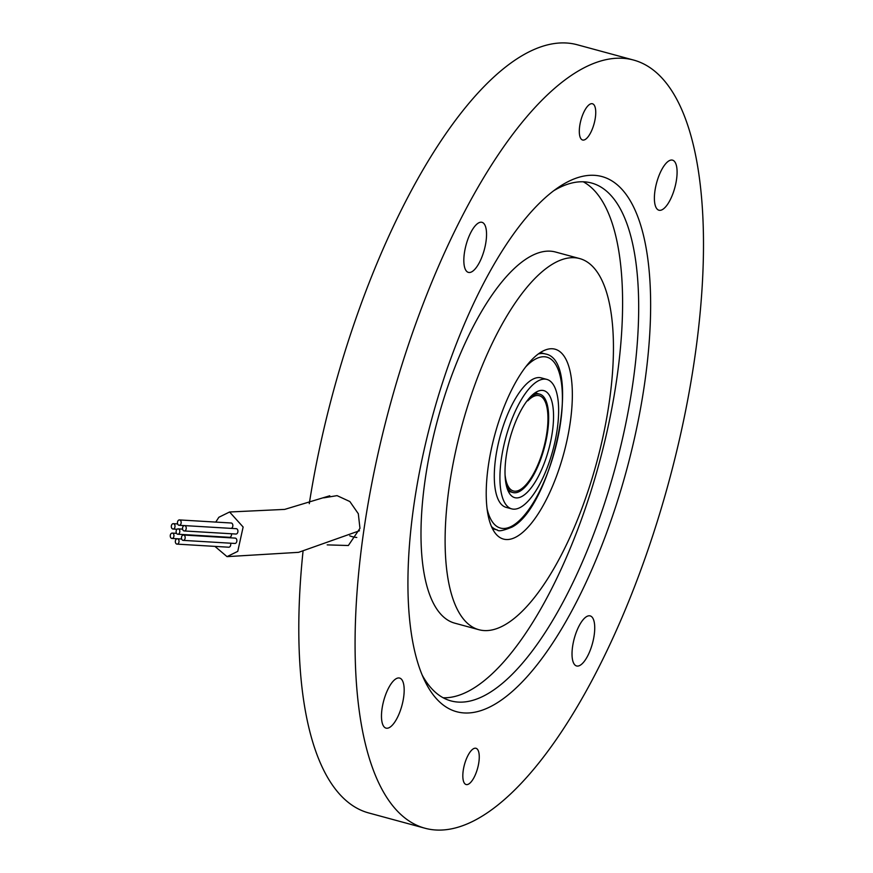 <?xml version="1.0" encoding="UTF-8"?>
<svg xmlns="http://www.w3.org/2000/svg" width="873" height="873" viewBox="0 0 873 873"><rect width="100%" height="100%" fill="white"/><g stroke="black" fill="none" stroke-linecap="round" stroke-linejoin="round"><path stroke-width="1.31" d="M529.605 397.75A50.983 18.519 -74.8 0 1 539.71 394.149A50.983 18.519 -74.8 0 1 548.179 409.546A50.983 18.519 -74.8 0 1 538.368 465.211A50.983 18.519 -74.8 0 1 512.986 492.547A50.983 18.519 -74.8 0 1 506.1 484.319M505.063 474.77A49.368 17.929 105.2 0 0 505.216 476.08A49.368 17.929 105.2 0 0 513.411 490.986A49.368 17.929 105.2 0 0 537.997 464.523A49.368 17.929 105.2 0 0 547.48 410.616A49.368 17.929 105.2 0 0 539.285 395.698A49.368 17.929 105.2 0 0 527.772 400.827L527.674 400.063M527.205 400.674L527.772 400.827M551.791 401.133A55.446 20.144 -74.8 0 1 544.086 463.639A55.446 20.144 -74.8 0 1 514.754 497.654A55.446 20.144 -74.8 0 1 506.776 487.156A55.446 20.144 -74.8 0 1 514.481 424.638A55.446 20.144 -74.8 0 1 543.814 390.624A55.446 20.144 -74.8 0 1 551.791 401.133M546.858 379.406L541.227 377.878A67.079 24.368 105.2 0 0 505.74 419.029A67.079 24.368 105.2 0 0 496.431 494.642A67.079 24.368 105.2 0 0 506.078 507.344L511.709 508.872A67.079 24.368 -74.8 0 1 502.062 496.17A67.079 24.368 -74.8 0 1 511.371 420.557A67.079 24.368 -74.8 0 1 546.858 379.406A67.079 24.368 -74.8 0 1 556.505 392.119A67.079 24.368 -74.8 0 1 547.196 467.732A67.079 24.368 -74.8 0 1 511.709 508.872M535.88 393.112L535.618 392.457M536.12 392.152L536.709 393.33M509.45 491.586L508.675 492.056M214.933 546.389L227.035 556.636L237.762 551.354L243.131 527.019L229.577 511.993L218.85 517.274L215.762 522.087M327.2 544.883L348.36 545.516L359.96 528.34L358.312 513.728L349.866 501.549L337.054 495.635L323.752 497.839M349.713 535.804A26.834 23.724 -117.3 0 0 356.795 537.473M584.201 67.734A398.001 144.569 105.2 0 0 374.888 468.157A398.001 144.569 105.2 0 0 424.998 828.237A398.001 144.569 105.2 0 0 474.366 820.555A398.001 144.569 105.2 0 0 683.679 420.131A398.001 144.569 105.2 0 0 633.569 60.051A398.001 144.569 105.2 0 0 584.201 67.734M633.569 60.051L577.271 44.763A398.001 144.569 105.2 0 0 527.903 52.445A398.001 144.569 105.2 0 0 309.271 503.677M303.018 551.43A398.001 144.569 105.2 0 0 368.712 812.949L424.998 828.237M468.452 784.161A18.78 6.82 105.2 0 0 478.328 765.272A18.78 6.82 105.2 0 0 475.96 748.281A18.78 6.82 105.2 0 0 473.635 748.641A18.78 6.82 105.2 0 0 463.759 767.531A18.78 6.82 105.2 0 0 466.127 784.532A18.78 6.82 105.2 0 0 468.452 784.161M579.803 665.466A25.939 9.417 105.2 0 0 593.444 639.363A25.939 9.417 105.2 0 0 590.17 615.902A25.939 9.417 105.2 0 0 586.951 616.403A25.939 9.417 105.2 0 0 573.31 642.495A25.939 9.417 105.2 0 0 576.584 665.957A25.939 9.417 105.2 0 0 579.803 665.466M389.249 727.624A25.939 9.417 105.2 0 0 402.889 701.532A25.939 9.417 105.2 0 0 399.627 678.07A25.939 9.417 105.2 0 0 396.407 678.561A25.939 9.417 105.2 0 0 382.767 704.664A25.939 9.417 105.2 0 0 386.03 728.126A25.939 9.417 105.2 0 0 389.249 727.624M584.932 139.647A18.78 6.82 105.2 0 0 594.808 120.747A18.78 6.82 105.2 0 0 592.44 103.756A18.78 6.82 105.2 0 0 590.115 104.116A18.78 6.82 105.2 0 0 580.239 123.017A18.78 6.82 105.2 0 0 582.597 140.007A18.78 6.82 105.2 0 0 584.932 139.647M471.616 271.885A25.939 9.417 105.2 0 0 485.257 245.782A25.939 9.417 105.2 0 0 481.983 222.32A25.939 9.417 105.2 0 0 478.764 222.822A25.939 9.417 105.2 0 0 465.123 248.914A25.939 9.417 105.2 0 0 468.397 272.387A25.939 9.417 105.2 0 0 471.616 271.885M662.16 209.716A25.939 9.417 105.2 0 0 675.8 183.625A25.939 9.417 105.2 0 0 672.537 160.152A25.939 9.417 105.2 0 0 669.318 160.654A25.939 9.417 105.2 0 0 655.678 186.757A25.939 9.417 105.2 0 0 658.94 210.218A25.939 9.417 105.2 0 0 662.16 209.716M567.537 181.922A277.254 100.711 -74.8 0 1 644.438 384.72A277.254 100.711 -74.8 0 1 491.03 706.366A277.254 100.711 -74.8 0 1 424.485 680.253A277.254 100.711 -74.8 0 1 432.091 417.752A277.254 100.711 -74.8 0 1 558.284 187.455A277.254 100.711 -74.8 0 1 567.537 181.922M422.216 675.135A268.317 97.47 105.2 0 0 450.937 700.899A268.317 97.47 105.2 0 0 484.22 695.716A268.317 97.47 105.2 0 0 625.33 425.773A268.317 97.47 105.2 0 0 591.545 183.024A268.317 97.47 105.2 0 0 558.262 188.197A268.317 97.47 105.2 0 0 553.744 190.718M443.157 697.767A268.317 97.47 105.2 0 0 468.135 691.351A268.317 97.47 105.2 0 0 606.822 432.528A268.317 97.47 105.2 0 0 583.251 181.78M579.672 258.572L555.544 252.024A192.289 69.851 105.2 0 0 531.69 255.734A192.289 69.851 105.2 0 0 430.564 449.191A192.289 69.851 105.2 0 0 454.778 623.169L478.895 629.717A192.289 69.851 105.2 0 0 502.75 626.006A192.289 69.851 105.2 0 0 603.876 432.539A192.289 69.851 105.2 0 0 579.672 258.572A192.289 69.851 105.2 0 0 555.817 262.282A192.289 69.851 105.2 0 0 454.68 455.75A192.289 69.851 105.2 0 0 478.895 629.717M515.714 537.19A98.376 35.738 105.2 0 0 567.45 438.202A98.376 35.738 105.2 0 0 555.064 349.2A98.376 35.738 105.2 0 0 542.853 351.099A98.376 35.738 105.2 0 0 491.117 450.075A98.376 35.738 105.2 0 0 503.503 539.088A98.376 35.738 105.2 0 0 515.714 537.19M176.826 529.507A2.684 1.855 -86.6 0 0 176.182 532.421A2.684 1.855 -86.6 0 0 177.797 534.221A2.684 1.855 -86.6 0 0 179.096 533.589A2.684 1.855 -86.6 0 0 179.74 530.675A2.684 1.855 -86.6 0 0 178.125 528.863A2.684 1.855 -86.6 0 0 176.826 529.507M177.797 534.221L229.501 537.31A2.684 1.855 -86.6 0 0 230.788 536.677A2.684 1.855 -86.6 0 0 231.443 533.774M184.225 530.959L235.928 534.036A2.684 1.855 -86.6 0 0 237.216 533.403A2.684 1.855 -86.6 0 0 237.86 530.489A2.684 1.855 -86.6 0 0 236.245 528.678L184.552 525.601A2.684 1.855 -86.6 0 0 183.254 526.233A2.684 1.855 -86.6 0 0 182.61 529.147A2.684 1.855 -86.6 0 0 184.225 530.959A2.684 1.855 -86.6 0 0 185.523 530.326A2.684 1.855 -86.6 0 0 186.167 527.401A2.684 1.855 -86.6 0 0 184.552 525.601M230.952 528.361A2.684 1.855 -86.6 0 0 232.142 527.729A2.684 1.855 -86.6 0 0 232.785 524.815A2.684 1.855 -86.6 0 0 231.159 523.003L179.467 519.926A2.684 1.855 -86.6 0 0 178.179 520.559A2.684 1.855 -86.6 0 0 177.525 523.473A2.684 1.855 -86.6 0 0 179.151 525.284A2.684 1.855 -86.6 0 0 180.449 524.651A2.684 1.855 -86.6 0 0 181.093 521.727A2.684 1.855 -86.6 0 0 179.467 519.926M172.036 524.302A2.684 1.855 -86.6 0 0 171.392 527.216A2.684 1.855 -86.6 0 0 173.007 529.027A2.684 1.855 -86.6 0 0 174.305 528.394A2.684 1.855 -86.6 0 0 174.949 525.481A2.684 1.855 -86.6 0 0 173.323 523.669A2.684 1.855 -86.6 0 0 172.036 524.302M170.966 533.73A2.684 1.855 -86.6 0 0 170.322 536.644A2.684 1.855 -86.6 0 0 171.948 538.445A2.684 1.855 -86.6 0 0 173.236 537.812A2.684 1.855 -86.6 0 0 173.88 534.898A2.684 1.855 -86.6 0 0 172.265 533.097A2.684 1.855 -86.6 0 0 170.966 533.73M177.023 544.119A2.684 1.855 -86.6 0 0 178.321 543.486A2.684 1.855 -86.6 0 0 178.965 540.573A2.684 1.855 -86.6 0 0 177.339 538.772A2.684 1.855 -86.6 0 0 176.051 539.405A2.684 1.855 -86.6 0 0 175.408 542.319A2.684 1.855 -86.6 0 0 177.023 544.119L228.715 547.207A2.684 1.855 -86.6 0 0 230.014 546.574A2.684 1.855 -86.6 0 0 230.527 543.202M183.166 540.376L234.859 543.453A2.684 1.855 -86.6 0 0 236.157 542.82A2.684 1.855 -86.6 0 0 236.801 539.907A2.684 1.855 -86.6 0 0 235.175 538.106L183.483 535.018A2.684 1.855 -86.6 0 0 182.195 535.651A2.684 1.855 -86.6 0 0 181.54 538.565A2.684 1.855 -86.6 0 0 183.166 540.376A2.684 1.855 -86.6 0 0 184.465 539.743A2.684 1.855 -86.6 0 0 185.109 536.83A2.684 1.855 -86.6 0 0 183.483 535.018M538.325 353.947A91.228 33.141 -74.8 0 1 545.145 353.914C583.36 359.818 552.664 506.133 512.058 527.074C503.274 530.675 498.363 531.646 497.337 529.998A91.228 33.141 -74.8 0 1 491.466 526.528M487.112 508.948A88.544 32.159 105.2 0 0 513.084 525.437A88.544 32.159 105.2 0 0 560.935 419.946A88.544 32.159 105.2 0 0 534.232 359.796A88.544 32.159 105.2 0 0 525.677 366.9M508.282 491.259L512.986 492.547M545.145 353.914L540.278 352.594M497.337 529.998L492.47 528.678M534.996 392.872L539.71 394.149M359.49 530.751L298.588 552.336L227.035 556.636M184.443 525.601L179.151 525.284M177.055 529.267L173.007 529.027M177.241 538.761L171.948 538.445M329.754 495.777L284.696 509.396L229.577 511.993M181.671 539.023L177.339 538.772M176.532 533.348L172.265 533.097M177.656 523.931L173.323 523.669M178.125 528.863L182.61 529.136"/></g></svg>
